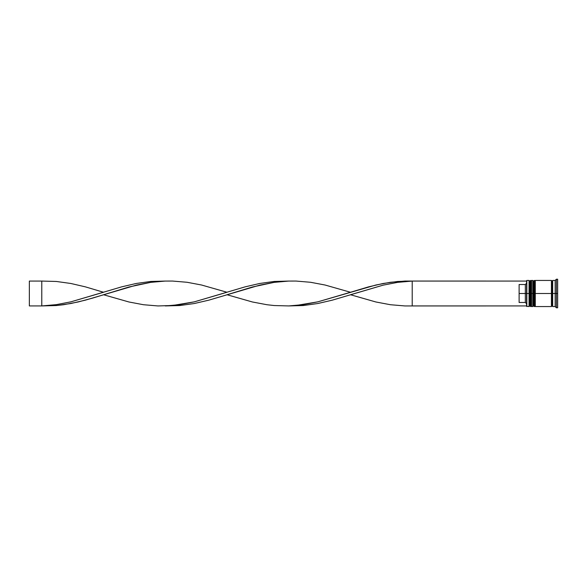 <?xml version="1.0" encoding="UTF-8"?>
<svg xmlns="http://www.w3.org/2000/svg" width="587" height="587" viewBox="0 0 587 587"><rect width="100%" height="100%" fill="white"/><g stroke="black" fill="none" stroke-linecap="round" stroke-linejoin="round"><path stroke-width="0.88" d="M529.804 293.5L529.804 305.805L529.804 293.5L529.804 305.805L529.804 293.5L530.553 293.5L529.063 293.5L529.063 306.553L529.063 293.5L526.576 293.5L526.576 306.304L526.576 280.696L526.576 293.5L525.328 293.5L525.328 284.512L519.113 284.512L519.113 293.5L526.825 293.5L526.825 306.553L526.825 293.5L529.063 293.5L529.063 280.447L529.063 293.5L529.804 293.5L529.804 281.195L529.804 293.5M531.543 305.805L530.802 306.553L530.802 293.5L531.543 293.5L530.802 293.5L530.553 306.553L530.553 293.5L530.553 306.553L529.804 305.805L529.063 306.553L526.576 306.304M530.802 293.5L530.802 280.447L530.802 293.5M531.543 281.195L530.553 280.447L530.553 293.5L530.553 280.447L529.804 281.195L529.063 280.447L526.825 280.447L526.825 293.5L526.576 280.696M533.532 293.5L533.532 305.805L533.532 293.5L533.532 305.805L533.532 293.5L534.28 293.5L532.791 293.5L532.791 306.553L532.791 293.5L531.543 293.5L531.543 306.553L531.543 293.5L532.791 293.5L532.791 280.447L532.791 293.5L533.532 293.5L533.532 281.195L533.532 293.5M535.278 305.805L534.53 306.553L534.53 293.5L535.278 293.5L534.53 293.5L534.28 306.553L534.28 293.5L534.28 306.553L533.532 305.805L532.791 306.553L531.543 306.553M534.53 293.5L534.53 280.447L534.53 293.5M535.278 281.195L534.28 280.447L534.28 293.5L534.28 280.447L533.532 281.195L532.791 280.447L531.543 280.447L531.543 293.5L531.543 280.447M551.435 306.429L552.059 305.805L552.059 293.5L552.675 293.5L552.059 293.5L552.059 281.195L552.059 293.5L535.278 293.5L535.278 306.553L535.278 293.5L552.059 293.5L552.059 305.805L552.675 306.429M556.41 293.5L555.163 293.5L555.163 306.553L555.163 293.5L552.675 293.5L552.675 306.553L552.675 293.5L555.163 293.5L555.163 280.447L555.163 293.5L556.41 293.5L556.41 307.793L556.41 293.5L557.65 293.5L556.41 293.5L556.41 279.207L556.41 293.5M551.435 280.447L551.435 306.553L551.435 280.447L535.278 280.447L535.278 293.5L535.278 280.447M557.65 307.793L557.65 293.5L557.65 307.793L556.41 307.793L555.163 306.553L552.675 306.553M526.576 283.257L525.328 284.512L525.328 302.488L526.576 303.743L525.328 302.488L525.328 293.5L519.113 293.5L519.113 302.488L525.328 302.488L519.113 302.488L519.113 284.512L525.328 284.512L526.576 283.257M557.65 279.207L557.65 293.5L557.65 279.207L556.41 279.207L555.163 280.447L552.675 280.447L552.675 293.5L552.675 280.447M526.576 305.93L412.213 305.93L412.213 281.07L526.576 281.07L404.949 281.056L390.421 282.274L375.893 285.018L317.787 301.85L303.259 304.646L288.738 305.93L303.259 305.541L317.787 303.523L332.315 300.155L383.157 285.15L397.685 282.354L412.213 281.07L397.685 282.354L383.157 285.15L350.476 294.74L375.893 301.982L390.421 304.726L404.949 305.944L526.576 305.93M165.255 281.07L150.734 281.459L136.206 283.477L121.678 286.845L70.836 301.85L56.308 304.646L41.78 305.93L56.308 305.541L70.836 303.523L85.357 300.155L136.206 285.15L150.734 282.354L165.255 281.07M412.213 305.93L412.213 281.07L397.685 281.459L383.157 283.477L368.629 286.845L350.476 292.26L325.051 285.018L310.523 282.274L295.995 281.056L288.738 281.07L274.21 282.354L252.417 286.999L226.993 294.74L252.417 301.982L266.946 304.726L274.21 305.541L288.738 305.93L295.995 305.489L317.787 301.85L350.476 292.26M103.517 294.74L128.942 301.982L143.47 304.726L157.991 305.944L172.519 305.489L194.312 301.85L226.993 292.26L201.576 285.018L187.048 282.274L172.519 281.056L165.255 281.07L150.734 282.354L128.942 286.999L92.621 298.101L78.1 301.982L63.572 304.726L56.308 305.541L41.78 305.93L56.308 304.646L70.836 301.85L103.517 292.26L85.357 286.845L70.836 283.477L56.308 281.459L41.78 281.07L41.78 305.93L29.35 305.93L41.78 305.93L41.78 281.07L29.35 281.07L41.78 281.07M288.738 281.07L274.21 281.459L259.681 283.477L245.153 286.845L194.312 301.85L179.783 304.646L165.255 305.93L179.783 305.541L194.312 303.523L208.84 300.155L259.681 285.15L274.21 282.354L288.738 281.07M29.35 305.93L29.35 281.07L29.35 305.93M551.435 280.571L552.059 281.195L552.675 280.571M551.435 306.553L535.278 306.553"/></g></svg>
